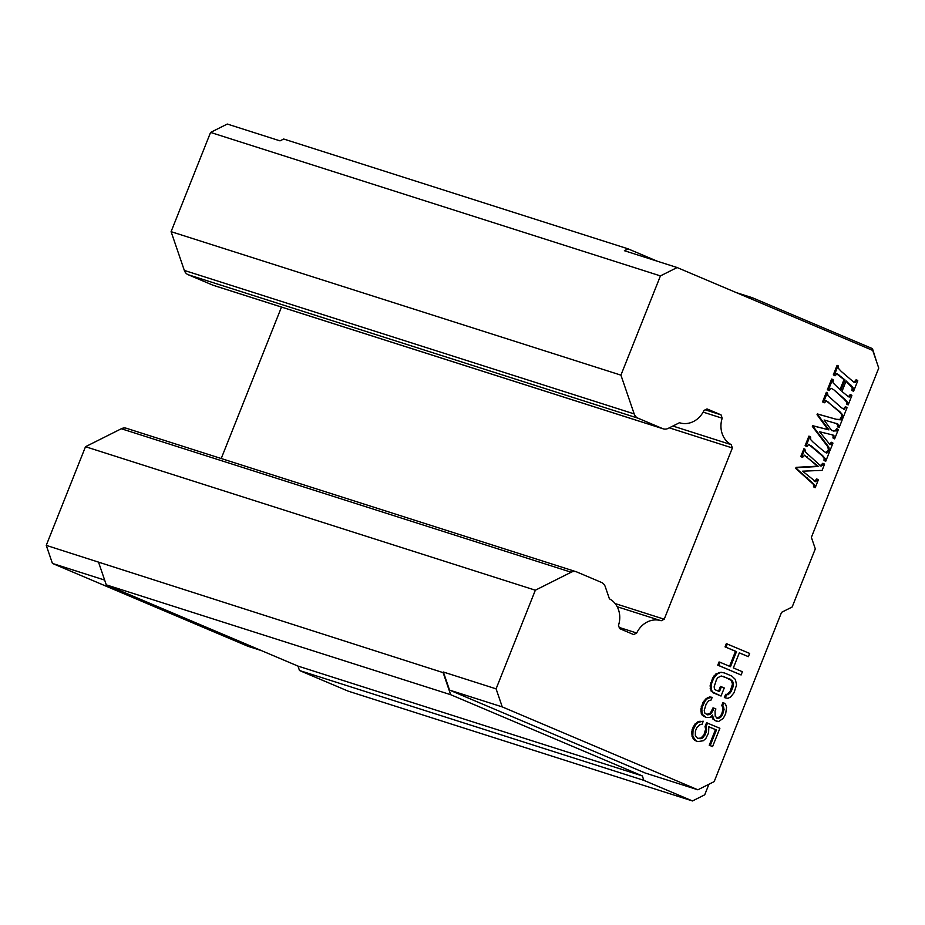 <?xml version="1.0" encoding="UTF-8"?>
<svg xmlns="http://www.w3.org/2000/svg" width="925" height="925" viewBox="0 0 925 925"><rect width="100%" height="100%" fill="white"/><g stroke="black" fill="none" stroke-linecap="round" stroke-linejoin="round"><path stroke-width="1.39" d="M571.164 572.228L121.325 428.749A8.348 7.273 107.7 0 1 126.424 428.287L576.263 571.766A8.348 7.273 -72.3 0 0 571.164 572.228L535.344 590.208L496.089 688.847L502.263 706.908L697.866 789.8L714.181 781.613L781.556 612.327L792.158 607.008L815.307 548.849L811.375 537.367L878.75 368.081L872.714 350.413L677.123 267.533L624.387 250.71L628.087 248.848L283.709 139.016L280.009 140.866L227.284 124.043L210.576 132.425L171.09 231.666L184.329 270.424A8.348 7.273 107.7 0 0 188.168 274.713L212.773 285.131A8.348 7.273 107.7 0 0 213.328 285.339L663.167 428.818A8.348 7.273 -72.3 0 0 668.266 428.356L679.482 422.725A22.616 19.703 107.7 0 0 679.644 422.783A22.616 19.703 107.7 0 0 704.029 410.411L707.012 408.919L721.061 414.874L722.194 418.204A22.616 19.703 107.7 0 0 731.236 444.659L672.88 426.043M663.167 428.818A8.348 7.273 -72.3 0 1 662.624 428.61L638.019 418.192A8.348 7.273 -72.3 0 1 634.18 413.903L620.929 375.145L171.09 231.666M121.325 428.749L85.505 446.717L46.25 545.368L52.424 563.429L248.016 646.321L261.393 650.587M281.489 307.077L221.225 458.522M697.785 738.416L701.023 738L703.948 734.843L705.613 729.247L705.047 726.495L706.538 722.726L719.881 728.276L712.597 746.579L710.215 745.573L716.436 729.964L708.839 726.842M712.597 746.579L709.244 745.261L715.453 729.652M697.901 741.619L695.022 740.497L693.068 738.416L691.461 732.692L693.334 726.564L697.381 721.986L703.243 721.222L698.363 722.298L695.866 724.391L693.033 730.114L692.79 736.3L696.005 740.809L697.901 741.619L703.254 740.74L705.752 738.647L708.585 732.924L708.827 726.738L716.436 729.964M706.376 717.522L702.283 715.256L701.289 713.58L700.884 709.001L702.977 702.341L706.122 698.629L709.567 696.953L712.192 697.323L711.117 700.017L708.573 700.826L706.122 704.191L704.237 710.319L704.815 713.082L707.452 714.828L709.776 714.551L711.371 713.348L713.996 708.157L715.892 708.966L715.037 711.117L715.222 716.239L717.65 718.517L721.107 716.84L722.645 714.343L724.102 709.302L722.795 705.602L723.87 702.907L725.558 704.249L726.599 707.209L725.674 713.742L723.269 718.378L718.702 721.477L715.626 720.806L713.938 719.465L712.377 715.025L710.354 717.314L706.376 717.522L701.289 713.58M706.665 714.493L710.4 713.036L713.013 707.845L713.996 708.157M716.829 718.17L720.124 716.528L721.673 714.031L723.13 708.989L721.824 705.289L722.888 702.595L723.87 702.907M716.586 721.211L712.967 719.153L711.637 715.857M721.038 696.039L711.244 691.368L710.099 685.841L712.62 678.106L715.985 673.862L721.072 672.244L724.645 673.03L731.779 676.048L735.41 679.482L736.554 684.997L734.022 692.732L730.669 696.976L727.917 698.329L725.316 697.855L726.611 694.629L728.241 694.698L731.178 691.53L733.097 686.685L733.178 682.303L730.484 679.285L721.234 675.99L717.788 677.678L716.459 679.632L714.146 686.824L714.458 688.847L715.661 689.992L719.465 691.599L721.396 686.755L724.252 687.969L721.038 696.039L712.932 692.709M725.316 697.855L724.344 697.543L725.628 694.317L727.27 694.386L730.195 691.218L732.507 684.014L731.201 680.314L723.015 676.21M718.528 691.206L720.425 686.442L721.396 686.755M729.548 666.301L735.514 651.304L725.05 646.876L726.333 643.65L749.666 653.432L748.383 656.657L739.341 652.83L733.352 667.908L742.382 671.735L741.098 674.972L718.748 665.491L720.032 662.265L730.496 666.694L736.497 651.616L725.05 646.876M748.383 656.657L739.306 652.923M741.098 674.972L717.765 665.179L719.049 661.953L720.032 662.265M802.507 457.424L800.819 456.488L803.883 448.787L804.866 449.099L801.79 456.8L802.507 457.424L804.704 455.169M820.036 465.888L822.88 463.24L824.58 464.153L822.105 470.374L802.599 471.183L815.688 481.682L817.584 479.3L818.313 479.902L815.191 487.741L814.52 484.792L796.645 468.697L797.061 467.657L818.452 466.478L804.183 455.135M814.231 481.289L815.688 481.682L814.705 481.37L816.613 478.988L817.584 479.3M815.191 487.741L813.503 486.804L813.549 484.48L795.673 468.385L796.09 467.345L817.469 466.177L804.623 455.32M805.132 445.642L806.831 446.578L805.132 445.642L808.936 436.091L810.624 437.028L810.67 439.583L813.04 442.092L824.175 451.62L826.904 453.03L828.904 450.857L829.632 451.469L825.701 461.344L825.1 458.453L822.591 455.597L811.468 446.047L808.288 444.324M826.245 452.938L826.904 453.03L825.933 452.718L827.933 450.544L828.904 450.857M825.701 461.344L824.002 460.407L824.117 458.141L821.62 455.285L809.144 444.728M831.668 430.507L835.344 430.657L836.639 428.657L838.339 429.593L834.639 438.878L833.252 435.12L819.527 431.721L830.014 444.636M834.639 438.878L832.939 437.941L833.205 435.663L831.529 434.542M829.875 444.578L831.147 444.37L830.176 444.058L831.24 442.231L832.951 443.11L830.003 450.544L829.274 449.92L828.893 447.214L813.341 426.76L813.642 426.009L828.939 429.894L818.012 415.001L818.313 414.25L837.229 419.58L840.802 419.8L842.085 417.742L842.802 418.366L839.102 427.662L837.761 423.928L824.106 419.996L831.714 430.576L836.316 430.969L837.622 428.969M830.003 450.544L828.303 449.608L827.91 446.902L812.358 426.448L812.659 425.697L827.968 429.582L817.041 414.689L817.342 413.938L836.246 419.268L839.819 419.488L841.103 417.429L842.085 417.742M839.102 427.662L837.414 426.726L837.703 424.853L836.003 423.303M824.244 402.814L822.556 401.878L826.349 392.327L827.332 392.639L823.528 402.19L824.244 402.814L826.673 400.86L825.701 400.56M827.332 392.639L828.083 395.819L841.588 407.867L844.317 409.266L843.346 408.954L845.346 406.78L847.046 407.705L843.114 417.58L842.513 414.689L840.004 411.833L826.141 400.779M843.114 417.58L841.426 416.643L841.542 414.377L839.033 411.521L826.557 400.964M851.856 390.408L853.555 391.344L851.856 390.408L852.26 387.691L846.005 381.32M849.763 384.557L846.155 380.927L841.958 391.46L848.41 396.709L850.179 394.617L851.89 395.542L848.156 404.919L847.554 402.306L844.976 399.357L833.841 389.807L830.939 388.199L829.089 390.651L828.372 390.026L832.604 379.377L833.332 379.978L832.962 382.742L840.79 390.454L844.976 379.932L837.125 373.677L834.997 375.793L834.281 375.157L838.062 365.664L838.767 368.728L841.183 371.353L853.752 382.129M848.156 404.919L846.456 403.982L846.583 401.993L843.993 399.057L833.841 389.807M829.089 390.651L827.389 389.714L831.633 379.065L832.604 379.377M839.969 389.749L843.993 379.62L836.142 373.365M834.997 375.793L833.309 374.845L837.079 365.352L838.062 365.664M854.087 382.21L856.076 379.817L857.059 380.129L855.058 382.511L854.353 382.291M677.123 267.533L660.427 275.904L620.929 375.145M660.97 620.698L617.195 606.731L661.063 620.721A22.616 19.703 107.7 0 1 661.155 620.756L664.219 619.218L732.369 447.966L731.236 444.659M661.063 620.721A22.616 19.703 107.7 0 0 636.712 633.012L633.625 634.562L619.588 628.607L618.49 625.381A22.616 19.703 107.7 0 0 609.413 598.822L605.262 586.681A8.348 7.273 -72.3 0 0 601.423 582.403L576.818 571.974A8.348 7.273 -72.3 0 0 576.263 571.766M722.194 418.204L703.139 412.122M705.22 409.821L721.061 414.874M660.427 275.904L210.576 132.425M732.369 447.966L669.284 427.847M615.125 603.562L664.219 619.218M46.25 545.368L443.121 672.625L443.364 672.024L496.089 688.847M535.344 590.208L85.505 446.717M52.424 563.429L104.664 580.091M619.183 627.428L636.712 633.012M853.555 391.344L857.776 380.73L857.059 380.129M843.658 409.174L846.317 407.092M822.556 401.878L823.528 402.19M721.072 672.244L724.645 673.03M714.655 720.494L715.626 720.806M718.528 717.731L719.511 718.043M705.232 731.606L706.203 731.918L704.919 735.144L701.994 738.312L697.543 738.312L695.334 735.491L695.403 731.12L696.698 727.882L699.624 724.726L701.948 724.448L703.243 721.222M703.948 734.843L704.919 735.144M833.309 374.845L834.281 375.157M847.947 396.617L849.37 397.01L851.162 394.929M837.414 426.726L838.385 427.038M796.09 467.345L797.061 467.657M795.673 468.385L796.645 468.697M804.866 449.099L805.64 452.221L821.018 466.2L823.851 463.552M718.737 672.521L722.043 672.556M710.192 688.408L711.175 688.72L711.672 683.263L713.603 678.418L716.956 674.175L719.719 672.833M711.244 691.368L712.215 691.68L711.175 688.72M713.903 693.022L712.215 691.68M723.13 708.989L724.102 709.302M722.529 711.88L723.5 712.192M702.283 715.256L703.266 715.568M703.497 716.401L704.48 716.713M697.381 721.986L698.363 722.298M694.883 724.078L695.866 724.391M693.068 738.416L694.051 738.728M695.022 740.497L696.005 740.809M846.456 403.982L847.439 404.294M812.358 426.448L813.341 426.76M832.939 437.941L833.922 438.253M706.122 698.629L712.192 697.323M704.318 700.387L705.289 700.699L707.105 698.942M701.266 706.642L702.248 706.954L705.289 700.699M700.884 709.001L701.867 709.313L702.248 706.954M699.924 721.176L700.907 721.488M843.993 379.62L844.976 379.932M821.62 455.285L822.591 455.597M726.032 647.188L727.316 643.962M701.023 738L701.994 738.312M699.161 738.474L700.144 738.786M709.244 745.261L710.215 745.573M827.389 389.714L828.372 390.026M841.426 416.643L842.397 416.955M800.819 456.488L801.79 456.8M727.27 694.386L728.241 694.698M725.628 694.317L726.611 694.629M715.985 673.862L716.956 674.175M714.169 675.62L715.152 675.932M712.967 719.153L713.938 719.465M839.033 411.521L840.004 411.833M828.303 449.608L829.274 449.92M813.503 486.804L814.474 487.117M732.195 681.991L733.178 682.303M732.507 684.014L733.479 684.327M711.961 717.476L712.944 717.788M712.157 710.007L713.14 710.319M700.977 711.556L701.959 711.868L701.867 709.313M850.746 384.869L853.232 388.003L852.838 390.72M817.342 413.938L818.313 414.25M817.469 466.177L818.452 466.478M712.62 678.106L713.603 678.418M709.567 696.953L710.55 697.265M707.718 697.427L708.689 697.728M827.968 429.582L828.939 429.894M812.659 425.697L813.642 426.009M731.201 680.314L732.172 680.627M702.977 702.341L703.96 702.653M693.334 726.564L694.317 726.877M692.05 729.802L693.033 730.114M843.993 399.057L844.976 399.357M831.147 444.37L832.211 442.543M806.831 446.578L808.728 444.532M809.907 436.403L806.114 445.942M717.765 665.179L718.748 665.491M732.126 686.373L733.097 686.685M728.865 693.172L729.837 693.484M721.824 705.289L722.795 705.602M722.818 706.966L723.789 707.278M721.673 714.031L722.645 714.343M720.124 716.528L721.107 716.84M817.041 414.689L818.012 415.001M824.002 460.407L824.984 460.719M735.514 651.304L736.497 651.616M729.513 678.973L730.484 679.285M730.195 691.218L731.178 691.53M702.26 713.892L701.959 711.868M691.461 732.692L692.432 733.005M691.819 735.988L692.79 736.3M705.613 729.247L706.584 729.559L706.203 731.918M443.364 672.024L449.538 690.096L502.263 706.908M707.521 723.038L706.018 726.807L705.047 726.495M697.866 789.8L645.13 772.988L449.538 690.096M710.701 682.951L711.672 683.263M710.099 685.841L711.082 686.153M702.607 736.786L703.59 737.098M706.018 726.807L706.584 729.559M836.593 423.5L835.761 423.28M710.4 713.036L711.371 713.348M708.804 714.239L709.776 714.551M98.744 562.782L106.282 584.854L297.977 666.093L299.48 670.509L348.101 691.114L692.478 800.957L704.723 794.818L708.92 784.25M106.282 584.854L450.672 694.698L443.121 672.625M450.672 694.698L642.355 775.936L643.858 780.353L692.478 800.957M876.808 362.392L872.472 348.644L752.326 297.723L750.522 298.636M628.087 248.848L657.062 261.127M752.326 297.723L736.369 292.635M297.977 666.093L642.355 775.936M643.858 780.353L299.48 670.509M212.773 285.131L662.624 428.61M638.019 418.192L188.168 274.713M184.329 270.424L634.18 413.903M810.485 445.734L811.468 446.047M837.703 424.853L838.674 425.165M836.79 423.615L837.761 423.928M825.817 443.954L826.788 444.266M833.205 435.663L834.177 435.976M838.64 375.007L839.611 375.319M846.583 401.993L847.554 402.306M821.678 465.044L822.66 465.356M806.195 456.511L807.178 456.823M841.542 414.377L842.513 414.689M806.6 477.751L807.571 478.063M852.26 387.691L853.232 388.003M836.246 419.268L837.229 419.58M835.344 430.657L836.316 430.969M833.043 430.877L834.026 431.177M813.549 484.48L814.52 484.792M827.91 401.97L828.881 402.283M827.91 446.902L828.893 447.214M824.117 458.141L825.1 458.453M839.819 419.488L840.802 419.8"/></g></svg>
